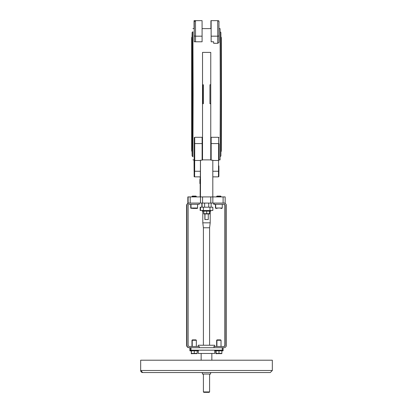 <?xml version="1.0" encoding="UTF-8"?>
<svg xmlns="http://www.w3.org/2000/svg" width="413" height="413" viewBox="0 0 413 413"><rect width="100%" height="100%" fill="white"/><g stroke="black" fill="none" stroke-linecap="round" stroke-linejoin="round"><path stroke-width="0.62" d="M218.962 42.524L218.973 35.559L218.962 42.524L217.728 43.298L213.666 43.298L213.66 41.79M194.229 33.407L194.239 26.442A1.234 0.619 -179.9 0 1 194.239 26.437L194.286 35.559A1.234 0.619 0.1 0 0 195.525 36.174L195.499 20.65L194.27 21.76L194.27 41.79L202.096 41.79L202.081 20.65L194.053 20.65L194.079 28.621M194.27 41.79L194.286 35.559M211.141 41.79L211.131 20.65L211.146 41.79L213.671 41.79L213.666 43.298M210.759 52.394L202.53 52.394L202.53 159.877L210.759 159.877L210.759 103.735L209.938 103.735L209.938 84.763L210.759 84.763L210.759 52.394L210.759 136.104M202.571 84.763L203.356 84.763L203.356 103.735L202.571 103.735M210.893 28.621L210.919 20.65L210.904 28.621M192.866 156.734L192.866 31.765M192.923 28.621L194.234 28.621M202.107 28.621L211.1 28.621M218.973 28.621L220.077 28.621L220.268 94.247L220.077 159.877L218.983 159.877M192.923 159.877L194.156 159.877L194.301 137.601L194.709 137.292L202.117 137.292L202.117 160.192L200.47 160.192L200.47 203.077L190.186 203.077L190.186 196.908L187.848 196.908L187.848 203.077L187.848 196.908M202.509 143.368L202.53 136.104M218.983 160.032L219.004 143.848A0.413 0.263 179.9 0 0 218.591 143.585L218.575 137.292L218.988 137.601L218.575 137.292L211.167 137.292L211.151 143.368M194.1 163.326L194.017 160.017M194.156 168.158L194.156 165.969L194.156 168.158M194.213 163.161L194.125 176.392L194.538 176.852M194.265 154.973L194.213 163.109M194.058 159.877L194.069 165.907L194.084 159.877M194.244 165.907L194.244 156.031L194.244 165.907M194.291 155.133L194.291 145.257L194.291 155.133M194.125 171.509L194.125 161.633L194.125 171.509M194.187 171.509L194.187 161.633L194.187 171.509M194.156 166.021L194.156 165.985C194.311 181.71 193.862 175.081 194.595 176.857L194.621 171.256M203.315 103.735L203.315 84.763M203.103 84.763L203.103 103.735M203.062 103.735L203.062 84.763M210.759 103.735L210.759 84.763M218.745 21.208L218.74 20.65M194.064 28.621L194.053 20.65M194.26 36.556L194.26 25.446L194.26 36.556M194.265 154.927L194.311 160.192L194.704 160.481L200.465 160.481L200.47 160.192M210.795 196.908L210.795 203.077L212.845 203.077L212.845 196.908L190.186 196.908M210.795 203.077L202.566 203.077L202.566 196.908M213.764 203.077L213.764 204.316L223.923 204.316A1.234 1.234 90 0 1 225.157 205.55L225.157 345.237A1.234 1.234 -90 0 1 223.923 346.471L214.048 346.471L214.048 347.705L223.923 347.705A2.468 2.468 90 0 0 226.391 345.237L226.391 205.55A2.468 2.468 90 0 0 223.923 203.077L225.152 203.077L225.152 196.908L212.845 196.908L212.845 203.077L223.103 203.077L223.103 196.908M187.863 196.908L187.848 203.077M187.863 203.077L188.101 196.908L188.101 203.077L189.361 203.077A2.468 2.468 90 0 0 186.893 205.55L186.609 205.55A2.468 2.468 -90 0 1 189.077 203.077L199.236 203.077L199.236 204.316L189.361 204.316A1.234 1.234 -90 0 0 188.127 205.55L188.127 345.237A1.234 1.234 90 0 0 189.361 346.471L199.236 346.471L199.236 347.705L189.077 347.705A2.468 2.468 -90 0 1 186.609 345.237L186.893 345.237A2.468 2.468 90 0 0 189.361 347.705M200.501 196.908L200.501 203.077L202.566 203.077M200.496 207.192L200.16 207.192L200.16 210.485L212.84 210.485L212.84 207.192L200.496 207.192L200.496 210.485M201.854 203.077L201.854 207.192M202.091 203.077L202.091 207.192M211.146 203.077L211.146 207.192M199.897 181.018L199.887 183.584L199.897 181.018M199.897 183.584L199.902 181.106M200.31 179.763L200.305 179.381L199.892 179.381M199.923 183.016L199.913 179.469L199.923 183.016M199.902 179.469L199.933 183.584L199.933 179.469L200.346 179.469L200.346 183.584L199.918 183.584L199.907 181.106M199.933 182.866L199.933 179.944L199.928 182.866M199.902 182.422L199.902 181.565L199.907 182.422M200.186 176.857L200.186 179.381M200.186 183.584L200.186 196.908M194.213 163.125L194.244 170.905L194.652 171.256L200.413 171.256L200.444 160.481M194.538 176.857L200.357 176.857L200.382 171.256M210.759 143.368L211.167 143.368L211.167 160.192L212.814 160.192L212.814 196.908M202.133 143.368L202.53 143.368L202.53 159.877M211.167 137.292L211.167 160.192M192.035 151.814L192.097 155.969L192.923 156.79L193.103 94.159L192.923 31.708L192.097 32.529L192.035 36.685M192.097 155.969L192.097 32.529M220.134 156.734L220.903 155.969L221.079 94.247L220.903 32.529L220.134 31.765M211.131 36.556L211.131 25.446L211.131 36.556M191.653 38.492L192.097 36.643L192.164 41.037L192.267 94.298L192.164 147.498L192.097 151.855L191.658 150.311L191.653 38.688M186.609 205.55L186.609 345.237M186.893 345.237L186.893 205.55M198.271 350.844L198.271 353.466L214.729 353.466L214.729 350.178M198.271 346.471L198.271 345.237L214.729 345.237L214.729 346.471M198.4 350.178L198.4 350.844L189.913 350.844L189.903 350.178L223.097 350.178L223.097 347.705L223.087 350.844L214.858 350.844L214.858 350.178M191.007 350.178L191.007 347.705L222.277 347.705L222.277 350.178M203.826 392.35L209.174 392.35L209.587 391.937L203.413 391.937L203.826 392.35M203.413 345.237L203.413 227.764L209.597 227.764L209.587 345.237M209.597 227.764L210.202 222.829L202.798 222.829L203.403 227.764M204.863 214.104L204.863 219.535L208.266 219.535L208.266 214.104M204.972 214.104L204.972 219.535M264.103 372.552L210.615 372.552L210.615 374.039L202.385 374.039L202.385 372.552L148.897 372.552M272.332 370.492L272.332 360.208L140.668 360.208L140.668 370.492L142.722 372.552A2.06 2.06 -90 0 1 140.668 370.492L272.332 370.492L270.278 372.552L142.722 372.552M223.639 346.471A1.234 1.234 -90 0 0 224.873 345.237L224.873 205.55A1.234 1.234 90 0 0 223.639 204.316M223.923 203.077L214.048 203.077L214.048 204.316M213.764 346.471L214.048 346.471M218.978 339.889L217.037 339.889L216.66 340.266L221.027 340.266L220.65 339.889L218.978 339.889M221.858 350.844L221.858 353.373L216.087 353.373L216.097 350.844M221.853 353.631L215.834 353.631M218.983 350.844L218.983 353.373M216.087 350.844L216.087 353.373M194.291 339.889L192.35 339.889L191.973 340.266L196.34 340.266L195.963 339.889L194.291 339.889M191.4 353.373L191.4 350.844L191.41 353.373L197.161 353.373M197.166 353.631L191.147 353.631M194.296 350.844L194.296 353.373M197.171 350.844L197.171 353.373M215.829 350.844L216.087 353.451M215.829 353.373L215.839 350.844M202.225 210.485L202.225 211.151L206.686 211.151L206.681 213.681L209.53 213.681M203.769 211.151L203.769 213.681L206.681 213.681M203.769 213.681L203.79 211.151M209.541 213.939L203.779 213.939M209.551 211.151L209.551 213.681M206.686 211.151L210.775 211.151L210.775 210.485M191.147 350.844L191.4 353.451M216.66 196.908L216.66 196.464L221.027 196.464L221.027 196.908M221.027 196.464L220.65 196.087L217.037 196.087L216.66 196.464M221.595 208.431L220.872 208.431L221.595 208.431M216.815 208.431L217.073 208.431M191.973 196.908L191.973 196.464L196.34 196.464L196.34 196.908M196.34 196.464L195.963 196.087L192.35 196.087L191.973 196.464M197.321 208.018A0.413 0.413 0 0 1 196.908 208.431M191.147 208.431L190.739 208.018L197.574 208.018A0.413 0.413 -90 0 1 197.166 208.431L196.185 208.431M192.386 208.431L197.166 208.431L197.574 208.018L197.574 204.316M221.853 208.431L222.261 208.018L215.679 208.018A0.413 0.413 90 0 0 216.092 208.431L215.679 208.018L215.834 208.431M211.131 20.65L217.713 20.65C218.926 21.208 219.344 21.801 218.957 22.426L218.973 35.559A1.234 0.619 -179.9 0 1 217.739 36.174L217.728 43.298M217.713 20.65L217.739 36.174L211.157 36.174M218.973 35.559L218.926 25.446M195.514 41.79L195.525 36.174L202.107 36.174M194.301 137.601L194.265 154.911M194.652 171.256L194.683 160.481M194.311 143.848A0.413 0.263 -0.1 0 1 194.724 143.585L194.709 137.292M194.704 160.481L194.724 143.585L202.133 143.585M211.182 143.585L218.591 143.585L218.57 160.481L218.983 160.017L219.004 143.848M218.905 165.907L218.931 170.874L218.518 171.256L218.549 160.481M218.875 176.408L218.9 171.003L218.864 176.537L218.462 176.857L218.487 171.256M188.121 196.908L188.121 203.077M203.387 207.192L203.387 210.485M209.969 207.192L209.969 210.485M221.311 37.356L221.347 150.007M191.689 39.018L191.689 149.48L191.689 39.018M191.689 37.356L191.689 151.143L191.689 37.356M189.903 350.178L189.903 347.705L189.903 350.178M190.181 350.178L190.181 347.705M225.157 205.55L224.873 205.55M224.873 345.237L225.157 345.237M194.043 159.877L194.1 171.003M212.814 176.857L218.462 176.857M212.814 171.256L218.518 171.256M225.152 196.908L225.152 203.077M212.84 207.192L212.84 210.485M200.16 207.192L200.16 210.485M212.814 160.481L218.57 160.481M220.903 36.643L221.342 38.187L221.476 98.459L221.347 149.774L221.306 151.272L220.903 151.855M191.699 149.356L191.735 147.136M191.735 146.889L191.756 144.535M191.761 143.476L191.761 45.425M191.756 44.268L191.74 41.878M191.735 41.429L191.699 39.137M203.413 374.039L203.413 391.937M209.587 374.039L209.587 391.937M202.798 211.151L202.798 222.829M210.202 211.151L210.202 222.829M211.848 360.208L211.848 353.466M201.152 360.208L201.152 353.466M217.295 339.889L216.913 340.266L216.913 346.471M221.027 346.471L221.027 340.266M216.381 353.796L216.092 353.631M192.608 339.889L192.226 340.266L192.226 346.471M196.34 346.471L196.34 340.266M191.694 353.796L191.405 353.631M190.171 350.844L190.171 350.178M216.66 346.471L216.66 340.266M208.72 207.192L208.72 203.077M204.605 207.192L204.605 203.077M202.546 211.151L202.546 210.485M191.973 346.471L191.973 340.266M215.426 208.018L215.426 204.316M190.739 208.018L190.739 204.316M192.226 196.908L192.608 196.087M190.992 204.316L190.992 208.018L191.405 208.431M216.913 196.908L217.295 196.087M222.261 208.018L222.261 204.316M215.679 208.018L215.679 204.316"/></g></svg>
